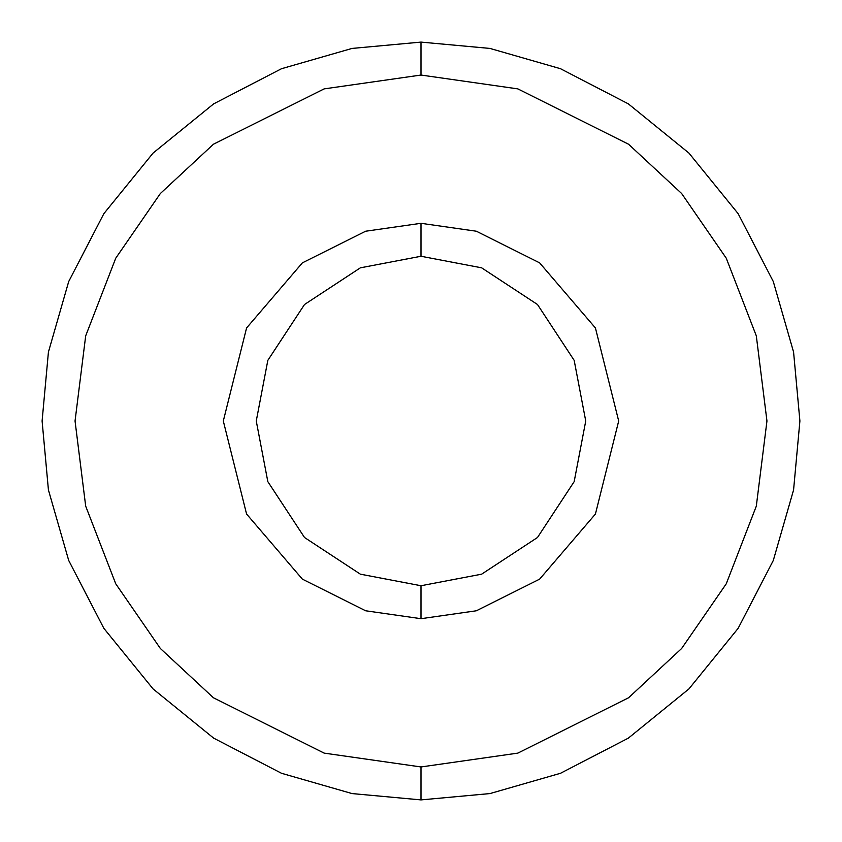 <?xml version="1.0" encoding="UTF-8"?>
<svg xmlns="http://www.w3.org/2000/svg" width="842" height="842" viewBox="0 0 842 842"><rect width="100%" height="100%" fill="white"/><g stroke="black" fill="none" stroke-linecap="round" stroke-linejoin="round"><path stroke-width="1.26" d="M585.737 421L574.17 481.635L537.491 537.491L481.635 574.17L421 585.737L421 618.691L476.351 610.776L539.617 579.149L595.431 514.03L618.691 421L595.431 327.97L539.617 262.851L476.351 231.224L421 223.309L421 256.263L481.635 267.83L537.491 304.509L574.17 360.365L585.737 421L574.17 360.365L537.491 304.509L481.635 267.83L421 256.263L360.365 267.83L304.509 304.509L267.83 360.365L256.263 421L267.83 481.635L304.509 537.491L360.365 574.17L421 585.737L481.635 574.17L537.491 537.491L574.17 481.635L585.737 421M799.9 421L793.574 489.949L773.293 560.467L738.139 628.342L688.924 688.924L628.342 738.139L560.467 773.293L489.949 793.574L421 799.9L489.949 793.574L560.467 773.293L628.342 738.139L688.924 688.924L738.139 628.342L773.293 560.467L793.574 489.949L799.9 421L793.574 352.051L773.293 281.533L738.139 213.657L688.924 153.076L628.342 103.861L560.467 68.707L489.949 48.426L421 42.1L489.949 48.426L560.467 68.707L628.342 103.861L688.924 153.076L738.139 213.657L773.293 281.533L793.574 352.051L799.9 421L793.574 489.949L773.293 560.467L738.139 628.342L688.924 688.924L628.342 738.139L560.467 773.293L489.949 793.574L421 799.9L352.051 793.574L281.533 773.293L213.657 738.139L153.076 688.924L103.861 628.342L68.707 560.467L48.426 489.949L42.1 421L48.426 489.949L68.707 560.467L103.861 628.342L153.076 688.924L213.657 738.139L281.533 773.293L352.051 793.574L421 799.9L489.949 793.574L560.467 773.293L628.342 738.139L688.924 688.924L738.139 628.342L773.293 560.467L793.574 489.949L799.9 421L793.574 352.051L773.293 281.533L738.139 213.657L688.924 153.076L628.342 103.861L560.467 68.707L489.949 48.426L421 42.1L421 75.043L517.862 88.884L628.574 144.235L681.652 193.523L726.257 258.199L756.305 335.842L766.957 421L756.305 506.158L726.257 583.801L681.652 648.477L628.574 697.765L517.862 753.116L421 766.957L421 799.9L421 766.957L517.862 753.116L628.574 697.765L681.652 648.477L726.257 583.801L756.305 506.158L766.957 421L756.305 335.842L726.257 258.199L681.652 193.523L628.574 144.235L517.862 88.884L421 75.043L324.138 88.884L213.426 144.235L160.348 193.523L115.743 258.199L85.695 335.842L75.043 421L85.695 506.158L115.743 583.801L160.348 648.477L213.426 697.765L324.138 753.116L421 766.957L324.138 753.116L213.426 697.765L160.348 648.477L115.743 583.801L85.695 506.158L75.043 421L85.695 335.842L115.743 258.199L160.348 193.523L213.426 144.235L324.138 88.884L421 75.043L421 42.1L489.949 48.426L560.467 68.707L628.342 103.861L688.924 153.076L738.139 213.657L773.293 281.533L793.574 352.051L799.9 421M42.1 421L48.426 352.051L68.707 281.533L103.861 213.657L153.076 153.076L213.657 103.861L281.533 68.707L352.051 48.426L421 42.1L352.051 48.426L281.533 68.707L213.657 103.861L153.076 153.076L103.861 213.657L68.707 281.533L48.426 352.051L42.1 421L48.426 489.949L68.707 560.467L103.861 628.342L153.076 688.924L213.657 738.139L281.533 773.293L352.051 793.574L421 799.9L352.051 793.574L281.533 773.293L213.657 738.139L153.076 688.924L103.861 628.342L68.707 560.467L48.426 489.949L42.1 421L48.426 352.051L68.707 281.533L103.861 213.657L153.076 153.076L213.657 103.861L281.533 68.707L352.051 48.426L421 42.1L352.051 48.426L281.533 68.707L213.657 103.861L153.076 153.076L103.861 213.657L68.707 281.533L48.426 352.051L42.1 421M421 223.309L476.351 231.224L539.617 262.851L595.431 327.97L618.691 421L595.431 514.03L539.617 579.149L476.351 610.776L421 618.691L365.649 610.776L302.383 579.149L246.569 514.03L223.309 421L246.569 327.97L302.383 262.851L365.649 231.224L421 223.309L365.649 231.224L302.383 262.851L246.569 327.97L223.309 421L246.569 514.03L302.383 579.149L365.649 610.776L421 618.691L421 585.737L360.365 574.17L304.509 537.491L267.83 481.635L256.263 421L267.83 360.365L304.509 304.509L360.365 267.83L421 256.263L421 223.309"/></g></svg>
